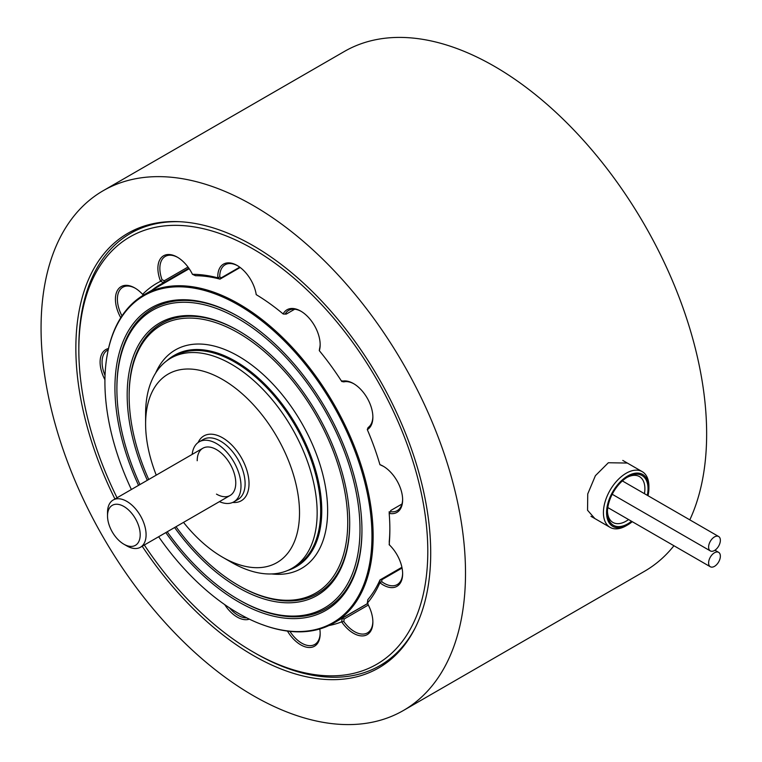 <?xml version="1.0" encoding="UTF-8"?>
<svg xmlns="http://www.w3.org/2000/svg" width="762" height="762" viewBox="0 0 762 762"><rect width="100%" height="100%" fill="white"/><g stroke="black" fill="none" stroke-linecap="round" stroke-linejoin="round"><path stroke-width="1.14" d="M594.855 518.57L587.55 510.254L587.75 493.909L595.398 475.688L608.352 462.744L627.336 463.048M253.279 205.559A300.133 173.279 60 0 1 449.351 470.03A300.133 173.279 60 0 1 403.346 710.527A300.133 173.279 60 0 1 253.279 695.668A300.133 173.279 60 0 1 57.217 431.187A300.133 173.279 60 0 1 103.222 190.69A300.133 173.279 60 0 1 253.279 205.559M103.222 190.69L344.357 51.473A300.133 173.279 60 0 1 494.424 66.332A300.133 173.279 60 0 1 689.81 519.855M673.932 545.744A300.133 173.279 60 0 1 644.481 571.309L403.346 710.527M114.929 498.996A250.917 144.866 60 0 1 127.825 233.315A250.917 144.866 60 0 1 253.279 245.735A250.917 144.866 60 0 1 417.205 466.849A250.917 144.866 60 0 1 378.743 667.912A250.917 144.866 60 0 1 253.279 655.482A250.917 144.866 60 0 1 142.199 546.23M714.489 550.497A8.315 4.801 -60 0 1 710.327 550.907A8.315 4.801 -60 0 1 709.051 544.249A8.315 4.801 -60 0 1 714.489 536.915A8.315 4.801 -60 0 1 718.642 536.505A8.315 4.801 -60 0 1 719.919 543.173A8.315 4.801 -60 0 1 714.489 550.497M714.489 566.347A8.315 4.801 -60 0 1 710.327 566.757A8.315 4.801 -60 0 1 709.051 560.089A8.315 4.801 -60 0 1 714.489 552.764A8.315 4.801 -60 0 1 718.642 552.355A8.315 4.801 -60 0 1 719.919 559.013A8.315 4.801 -60 0 1 714.489 566.347M144.323 545.001A246.755 142.465 -120 0 0 253.308 652.072A246.755 142.465 -120 0 0 427.796 551.326A246.755 142.465 -120 0 0 253.308 249.117A246.755 142.465 -120 0 0 78.829 349.853A246.755 142.465 -120 0 0 117.053 497.777M415.128 627.993A249.526 144.066 60 0 1 380.038 665.559A249.526 144.066 60 0 1 255.27 653.205L253.308 652.072L255.27 653.205A249.526 144.066 60 0 1 255.27 653.196M78.829 349.853L78.829 347.596A249.526 144.066 60 0 1 130.512 233.363A249.526 144.066 60 0 1 180.584 221.752M158.42 263.471A249.526 144.066 -120 0 0 158.22 264.462M120.777 317.735A27.451 15.85 60 0 1 116.996 291.265A27.451 15.85 60 0 1 134.836 287.979L134.836 287.979A27.451 15.85 60 0 1 142.608 294.342M135.331 288.274A26.06 15.05 -120 0 0 122.787 287.255A26.06 15.05 -120 0 0 121.977 315.887M177.803 257.442A26.06 15.05 -120 0 0 165.249 256.423A26.06 15.05 -120 0 0 162.068 279.73L164.306 280.73L188.004 267.043M164.306 280.73L163.64 282.731L160.668 281.273L162.068 279.73M160.582 281.283A27.451 15.85 60 0 1 160.449 258.709A27.451 15.85 60 0 1 177.298 257.146L177.298 257.146A27.451 15.85 60 0 1 192.453 274.291M237.677 265.786A26.06 15.05 -120 0 0 225.133 264.766A26.06 15.05 -120 0 0 219.732 276.939L221.313 277.787L239.725 267.157M221.313 277.787L219.942 279.102L217.894 277.873L219.732 276.939M217.799 277.816A27.451 15.85 60 0 1 237.182 265.49L237.182 265.49A27.451 15.85 60 0 1 256.232 294.627M256.184 294.284L256.165 294.608A193.11 111.49 60 0 1 283.235 314.03L286.217 314.106L294.675 309.229M283.15 313.934A27.451 15.85 60 0 1 300.761 311.115L300.761 311.115A27.451 15.85 60 0 1 320.164 344.729A27.451 15.85 60 0 1 319.345 350.691M301.257 311.41A26.06 15.05 -120 0 0 288.703 310.391A26.06 15.05 -120 0 0 285.321 313.811M353.959 383.848A26.06 15.05 -120 0 0 343.805 381.876L341.719 381.476L342.081 380.819M341.662 381.352A27.451 15.85 60 0 1 353.463 383.553L353.463 383.553A27.451 15.85 60 0 1 372.875 417.166A27.451 15.85 60 0 1 367.332 429.644M383.724 466.506A26.06 15.05 -120 0 0 381.772 465.563L379.952 464.649A27.451 15.85 60 0 1 383.229 466.211L383.229 466.211A27.451 15.85 60 0 1 402.631 499.834A27.451 15.85 60 0 1 389.201 513.398M108.214 349.815A26.06 15.05 -120 0 0 107.461 350.206A26.06 15.05 -120 0 0 105.042 375.466M104.927 379.724A27.451 15.85 60 0 1 108.499 348.529M229.467 607.828A26.06 15.05 -120 0 0 246.783 617.877M249.345 619.144A27.451 15.85 60 0 1 224.695 604.609M289.912 631.374A26.06 15.05 -120 0 0 314.773 644.452A26.06 15.05 -120 0 0 320.164 633.079M319.783 628.993A27.451 15.85 60 0 1 320.164 633.66A27.451 15.85 60 0 1 308.448 647.471A27.451 15.85 60 0 1 287.445 631.079M341.547 618.553A190.338 109.89 -120 0 0 342.148 618.315L341.7 621.811L343.805 621.535A26.06 15.05 -120 0 0 367.475 632.879A26.06 15.05 -120 0 0 372.866 621.497M367.579 603.628L342.128 618.325L344.157 618.982L343.805 621.535M367.341 603.209A27.451 15.85 60 0 1 372.875 622.078A27.451 15.85 60 0 1 362.055 635.927A27.451 15.85 60 0 1 341.662 621.849M367.274 603.247A193.11 111.49 60 0 0 379.943 582.692L379.971 579.93A190.338 109.89 -120 0 1 367.836 599.646L367.274 603.247L368.094 603.895M379.943 582.692L381.772 581.701A26.06 15.05 -120 0 0 397.24 584.578A26.06 15.05 -120 0 0 402.631 573.205M401.907 567.28L379.971 579.949L381.848 579.72L381.772 581.701M402.06 568.052L381.848 579.72M389.201 544.706A27.451 15.85 60 0 1 402.631 573.776A27.451 15.85 60 0 1 379.933 582.759M389.858 528.295A190.338 109.89 -120 0 1 389.23 541.83L389.43 544.925M389.334 513.131A190.338 109.89 -120 0 0 389.22 511.664L389.182 513.312A193.11 111.49 60 0 1 389.858 529.428A193.11 111.49 60 0 1 389.172 544.792M389.182 513.312L390.544 511.702A26.06 15.05 -120 0 0 397.24 510.626A26.06 15.05 -120 0 0 402.631 499.253M401.955 504.034L390.668 510.55L390.544 511.702M372.866 416.595A26.06 15.05 -120 0 1 368.094 427.568L367.284 429.568A193.11 111.49 60 0 1 379.952 464.753M341.719 381.476A193.11 111.49 60 0 0 319.288 350.634L319.354 350.672M319.288 350.634L319.583 348.586A26.06 15.05 -120 0 0 320.164 344.148M240.163 267.481L220.008 279.121M219.942 279.102A190.338 109.89 -120 0 0 195.52 275.711L192.395 274.31A193.11 111.49 60 0 1 217.894 277.873M188.833 268.186L163.687 282.712M160.668 281.273A193.11 111.49 60 0 0 142.58 294.399L144.094 294.751M163.64 282.731A190.338 109.89 -120 0 0 160.106 284.626A190.338 109.89 -120 0 0 151.971 290.198M341.7 621.811A193.11 111.49 60 0 1 328.974 625.535M368.322 605.028L344.157 618.982M106.804 357.349L107.947 351.082A189.576 109.452 60 0 1 144.313 294.627A189.576 109.452 60 0 1 239.097 304.009A189.576 109.452 60 0 1 362.941 471.068A189.576 109.452 60 0 1 333.88 622.973A189.576 109.452 60 0 1 266.805 626.24L260.804 624.097A188.833 109.023 -120 0 0 371.494 523.037A188.833 109.023 -120 0 0 238.439 305A188.833 109.023 -120 0 0 106.804 357.349A188.833 109.023 -120 0 0 131.378 489.499M158.648 536.734A188.833 109.023 -120 0 0 238.439 613.362A188.833 109.023 -120 0 0 260.804 624.097M165.811 532.6A174.669 100.851 -120 0 0 238.439 601.799A174.669 100.851 -120 0 0 361.95 530.485A174.669 100.851 -120 0 0 238.439 316.563L238.439 316.563A174.669 100.851 -120 0 0 128.378 330.908A174.669 100.851 -120 0 0 138.541 485.365M167.211 531.79A171.898 99.251 -120 0 0 238.439 599.532L239.42 600.104A173.288 100.051 -120 0 0 361.95 529.923M239.42 600.104A173.288 100.051 -120 0 1 239.42 600.094L238.439 599.532A171.898 99.251 -120 0 0 359.988 529.352A171.898 99.251 -120 0 0 238.439 318.821A171.898 99.251 -120 0 0 116.891 389.001A171.898 99.251 -120 0 0 139.941 484.556M174.593 527.523A157.343 90.84 -120 0 0 238.439 587.645A157.343 90.84 -120 0 0 349.701 523.408A157.343 90.84 -120 0 0 238.439 330.708L238.439 330.708A157.343 90.84 -120 0 0 139.741 342.9A157.343 90.84 -120 0 0 147.323 480.298M176.003 526.713A154.572 89.24 -120 0 0 238.439 585.387L239.42 585.949A155.953 90.04 -120 0 0 349.701 522.846M239.42 585.949L238.439 585.387A154.572 89.24 -120 0 0 347.739 522.284A154.572 89.24 -120 0 0 238.439 332.975A154.572 89.24 -120 0 0 129.14 396.078A154.572 89.24 -120 0 0 148.733 479.488M287.674 570.481A121.996 70.428 -120 0 0 295.904 566.861A121.996 70.428 -120 0 0 314.611 469.106A121.996 70.428 -120 0 0 234.915 361.607A121.996 70.428 -120 0 0 173.917 355.568A121.996 70.428 -120 0 0 166.668 360.893M238.935 330.994A155.953 90.04 -120 0 0 129.14 394.945L129.14 396.078M238.935 316.849A173.288 100.051 -120 0 0 116.891 387.868A173.288 100.051 -120 0 0 116.891 388.439M192.157 454.419A34.661 20.012 60 0 1 199.158 441.846A34.661 20.012 60 0 1 216.484 443.56A34.661 20.012 60 0 1 239.125 474.097A34.661 20.012 60 0 1 233.81 501.872A34.661 20.012 60 0 1 219.418 501.644M183.518 522.37A108.823 62.827 -120 0 0 222.561 557.203A108.823 62.827 -120 0 0 299.514 512.769A108.823 62.827 -120 0 0 222.561 379.495A108.823 62.827 -120 0 0 145.609 423.92A108.823 62.827 -120 0 0 156.248 475.145M231.381 562.289L222.561 557.203L231.381 562.299A121.301 70.028 60 0 1 231.381 562.289A121.301 70.028 60 0 0 292.027 568.3L295.561 566.261A121.301 70.028 60 0 0 314.154 469.068A121.301 70.028 60 0 0 234.915 362.179A121.301 70.028 60 0 0 174.26 356.168L170.736 358.207A121.301 70.028 60 0 1 231.381 364.217A121.301 70.028 60 0 1 310.629 471.107A121.301 70.028 60 0 1 292.027 568.3M145.609 423.92L145.609 413.737A121.301 70.028 60 0 1 170.736 358.207M197.206 460.724A27.27 15.745 60 0 1 216.484 449.59A27.27 15.745 60 0 1 235.763 482.984A27.27 15.745 60 0 1 216.484 494.119M126.806 545.897L123.863 544.201A23.108 13.345 -120 0 0 140.198 534.762A23.108 13.345 -120 0 0 123.863 506.463A23.108 13.345 -120 0 0 107.518 515.893A23.108 13.345 -120 0 0 123.863 544.201L126.806 545.897A27.27 15.745 60 0 0 140.437 547.249L230.114 495.471M107.518 515.893L107.518 512.502A27.27 15.745 60 0 1 113.167 500.015A27.27 15.745 60 0 1 126.806 501.367A27.27 15.745 60 0 1 144.618 525.399A27.27 15.745 60 0 1 140.437 547.249M648.014 495.729A29.947 17.288 120 0 0 648.91 488.185A29.947 17.288 120 0 0 627.736 475.964A29.947 17.288 120 0 0 606.562 512.636A29.947 17.288 120 0 0 627.736 524.866L627.736 524.866A29.947 17.288 120 0 0 632.26 521.684M626.164 525.77L627.736 524.866L626.164 525.77A32.166 18.564 -60 0 1 610.086 527.361A32.166 18.564 -60 0 1 605.152 501.587A32.166 18.564 -60 0 1 626.164 473.25A32.166 18.564 -60 0 1 642.242 471.659A32.166 18.564 -60 0 1 648.91 486.375L648.91 488.185M631.508 521.256A28.699 16.564 -60 0 1 627.736 523.846A28.699 16.564 -60 0 1 607.447 512.131A28.699 16.564 -60 0 1 627.736 476.983L627.736 476.983A28.699 16.564 -60 0 1 647.3 495.319M607.457 511.197A26.48 15.288 120 0 0 612.924 522.437A26.48 15.288 120 0 0 626.164 521.122A26.48 15.288 120 0 0 628.574 519.56M644.442 493.662A26.48 15.288 120 0 0 639.404 476.574A26.48 15.288 120 0 0 626.936 477.46M155.648 373.037A126.149 72.838 60 0 1 238.439 356.178A126.149 72.838 60 0 1 326.022 490.223A126.149 72.838 60 0 1 271.643 573.948M296.199 566.69A121.996 70.428 -120 0 0 296.494 566.528A121.996 70.428 -120 0 0 315.192 468.773A121.996 70.428 -120 0 0 235.496 361.274A121.996 70.428 -120 0 0 174.508 355.225A121.996 70.428 -120 0 0 174.212 355.397M233.81 501.872L237.925 499.491A34.661 20.012 -120 0 0 243.24 471.726A34.661 20.012 -120 0 0 220.599 441.179A34.661 20.012 -120 0 0 203.273 439.464L199.158 441.846M198.12 442.522A37.433 21.612 60 0 1 222.561 437.788A37.433 21.612 60 0 1 248.517 477.364A37.433 21.612 60 0 1 232.705 502.434M710.327 550.907L612.219 494.271M718.642 536.505L622.363 480.917M710.327 566.757L607.8 507.559M718.642 552.355L714.947 550.212M130.512 233.363L141.684 226.905M380.038 665.559L391.211 659.101M189.195 268.71L144.313 294.627M174.508 355.225L173.917 355.568M296.494 566.528L295.904 566.861M116.891 389.001L116.891 387.868M367.532 603.552L333.88 622.973M113.167 500.015L202.844 448.237M642.242 471.659L622.783 460.419M610.086 527.361L590.95 516.312"/></g></svg>
